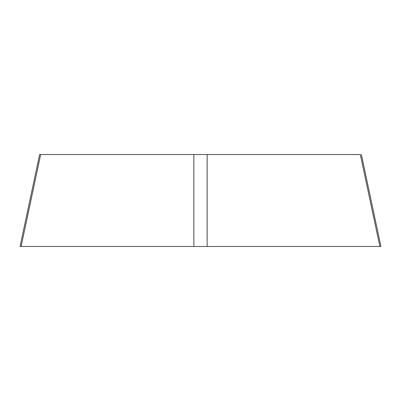 <?xml version="1.0" encoding="UTF-8"?>
<svg xmlns="http://www.w3.org/2000/svg" width="401" height="401" viewBox="0 0 401 401"><rect width="100%" height="100%" fill="white"/><g stroke="black" fill="none" stroke-linecap="round" stroke-linejoin="round"><path stroke-width="0.6" d="M361.376 154.53L380.93 246.475L20.05 246.47L39.624 154.53M379.872 246.47L360.319 154.525L39.604 154.525L40.681 154.525L21.128 246.47L373.231 246.47M21.128 246.47L27.769 246.47M207.142 154.525L207.142 246.47M193.858 154.525L193.858 246.47"/></g></svg>
